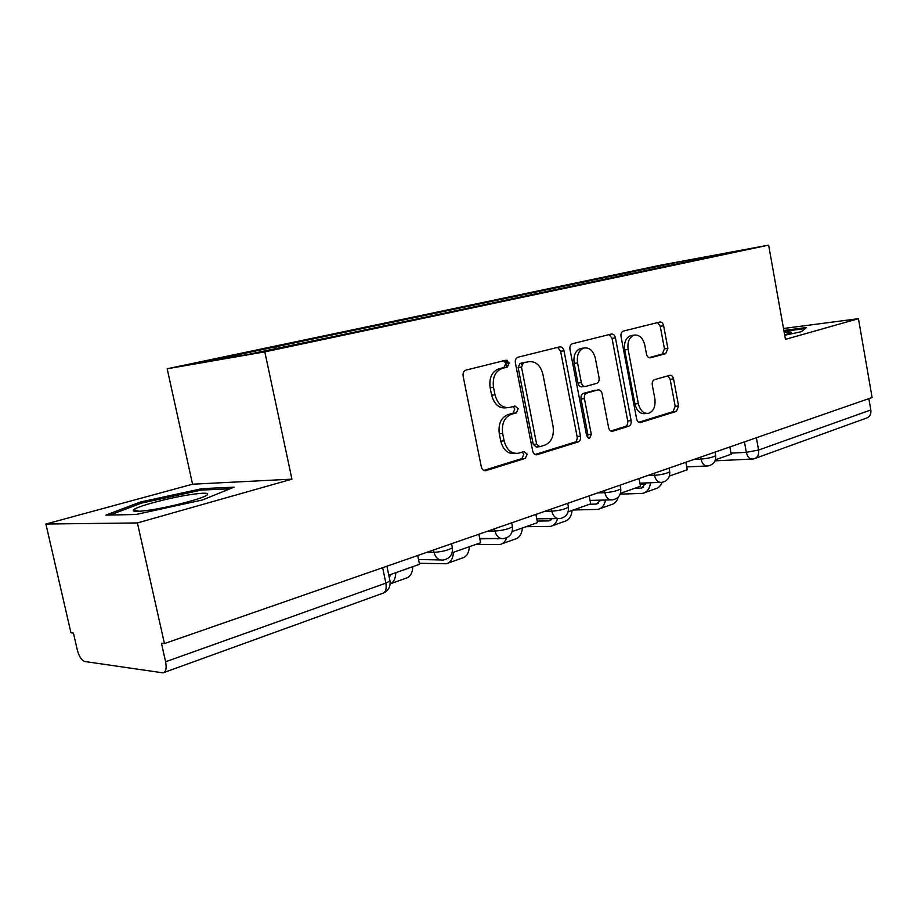 <?xml version="1.0" encoding="UTF-8"?>
<svg xmlns="http://www.w3.org/2000/svg" width="918" height="918" viewBox="0 0 918 918"><rect width="100%" height="100%" fill="white"/><g stroke="black" fill="none" stroke-linecap="round" stroke-linejoin="round"><path stroke-width="1.38" d="M509.18 363.012L505.933 360.2L465.896 370.126C463.67 371.044 462.752 373.041 463.131 376.128L481.284 466.769C482.076 469.626 483.602 470.923 485.886 470.647L525.291 458.392L527.139 454.203L524.063 451.53L518.452 453.228C511.406 454.066 506.633 449.946 504.131 440.881L502.662 433.468C501.492 423.646 504.372 417.265 511.303 414.305L516.318 412.893L518.188 408.751L514.998 406.008L509.8 407.454C502.536 408.372 497.602 404.149 494.986 394.786L493.505 387.327C492.323 377.585 495.181 371.285 502.066 368.428L507.333 367.108L509.18 363.012M506.966 407.73L506.415 407.776C499.162 408.694 494.228 404.482 491.623 395.153L490.143 387.717C488.961 377.998 491.819 371.71 498.704 368.864L503.959 367.533L505.807 363.459L503.787 360.728M483.82 470.418L521.906 458.587L523.753 454.41L522.319 452.058M515.262 453.423L515.067 453.446C508.021 454.272 503.248 450.164 500.758 441.122L499.289 433.732C498.118 423.944 500.999 417.564 507.929 414.615L512.944 413.203L514.803 409.072L513.105 406.536M665.699 353.659L667.868 348.381L663.657 325.787C662.968 323.113 661.694 321.874 659.812 322.046L623.276 331.111C621.44 331.891 620.683 333.682 621.027 336.493L636.622 418.941C637.299 421.557 638.584 422.762 640.466 422.555L676.463 411.367L678.609 406.008L673.56 378.916C672.894 376.311 671.643 375.106 669.796 375.301L654.5 379.673C652.698 380.477 651.964 382.267 652.296 385.055L654.855 398.687C655.739 406.364 653.65 411.241 648.601 413.329C643.587 413.869 640.179 410.633 638.354 403.61L628.13 349.483C627.235 341.989 629.232 337.193 634.109 335.116C639.341 334.508 642.898 337.847 644.803 345.134L646.479 354.096C647.179 356.781 648.475 358.009 650.38 357.791L665.699 353.659L662.28 354.084L664.448 348.817L660.237 326.28L657.598 322.597M291.935 479.162L192.562 484.211L45.9 524.029L137.413 522.939L291.935 479.162L264.809 351.869L768.63 245.129L785.441 339.362L858.445 318.684L872.1 397.505L164.448 643.564L161.442 643.22L165.607 661.775L385.87 583.125L389.989 580.933L389.829 580.165M137.413 522.939L164.448 643.564M564.008 350.802C563.239 347.956 561.793 346.648 559.647 346.878L517.981 357.205C515.882 358.089 515.021 360.017 515.388 363.012L532.681 450.945C533.427 453.721 534.873 454.984 537.019 454.743L578.053 441.983C580.038 441.065 580.865 439.137 580.509 436.222L564.008 350.802L560.611 351.261L557.628 347.383M572.43 343.711L611.354 334.06C613.35 333.865 614.716 335.139 615.439 337.893L631.136 420.628C631.469 423.462 630.712 425.309 628.841 426.181L612.57 431.242C610.608 431.449 609.288 430.232 608.588 427.57L602.105 393.65C601.382 390.907 600.005 389.657 597.985 389.898L586.866 393.03C584.892 393.879 584.089 395.761 584.433 398.676L591.307 434.386L589.505 438.414L586.648 435.82L569.963 349.31C569.608 346.407 570.422 344.548 572.373 343.722L572.43 343.711M45.9 524.029L70.95 632.8L73.417 633.076L77.296 649.933C79.109 656.542 81.599 660.409 84.789 661.511L163.014 672.86C165.94 671.987 166.801 668.293 165.607 661.775M192.562 484.211L167.179 368.772L660.042 265.291L768.63 245.129M858.445 318.684L783.502 328.495M868.853 398.63L870.826 409.956C871.262 414.282 869.748 417.024 866.271 418.16L755.468 458.289M507.057 367.143L505.692 360.258M636.231 272.566L634.82 271.246L680.972 261.527L734.113 251.67L695.706 259.989L332.259 336.849L247.688 354.463L199.734 362.782L275.423 346.855L276.674 348.335M634.82 271.246L275.423 346.855M264.809 351.869L167.179 368.772M202.121 488.628L140.293 502.066L105.799 515.124L136.048 514.493L202.603 499.92L234.01 487.171L202.121 488.628L202.43 490.028M784.706 335.265L801.276 331.731L806.36 327.542L783.857 330.457M628.015 274.31L627.683 272.554M681.385 263.018L680.972 261.527M140.603 503.443L140.293 502.066M535.079 454.502L574.634 442.212C576.619 441.294 577.445 439.378 577.089 436.463L560.611 351.261M523.363 363.058L521.516 367.12L536.617 444.082L539.658 446.745L544.879 445.138C551.5 442.12 554.22 435.866 553.072 426.377L542.928 374.36C540.438 365.157 535.653 360.958 528.561 361.749L519.944 363.505L518.131 367.556L521.516 367.12M539.004 446.779L536.261 446.963L533.22 444.312L518.131 367.556M527.184 361.921L528.561 361.749M519.978 363.505L525.176 362.185M610.78 430.99L625.41 426.445C627.281 425.573 628.038 423.726 627.705 420.903L612.031 338.363L609.219 334.588M595.289 390.173L583.446 393.374C581.484 394.224 580.669 396.106 581.025 399.009L587.887 434.627L591.307 434.386M587.428 437.576L587.887 434.627M595.334 358.284C593.338 350.756 589.54 347.337 583.963 348.014C578.765 350.206 576.619 355.174 577.548 362.92L581.346 382.645C582.092 385.434 583.492 386.696 585.558 386.455L596.689 383.368C598.616 382.531 599.42 380.672 599.075 377.791L595.334 358.284M582.253 348.255L580.555 348.484C575.356 350.665 573.222 355.622 574.152 363.344L577.548 362.92M584.835 386.524L582.15 386.822C580.084 387.063 578.684 385.801 577.938 383.024L574.152 363.344M648.934 357.676L662.28 354.084M632.169 335.391L630.689 335.598C625.812 337.675 623.827 342.448 624.71 349.93L628.13 349.483M646.754 413.479L645.17 413.616C640.156 414.156 636.748 410.931 634.923 403.92L624.71 349.93M638.744 422.303L673.032 411.654L675.166 406.307L670.129 379.283L667.891 375.852M417.701 555.505L419.515 564.306L388.784 575.161M150.977 509.892C171.689 506.736 202.224 498.646 206.883 495.181C209.889 492.691 204.083 492.553 189.464 494.768C168.671 497.969 137.78 506.151 133.73 509.651C131.412 511.854 137.161 511.934 150.977 509.892M110.103 515.032L141.441 503.121L201.409 490.074L229.982 488.801M784.638 334.886L791.327 332.557C791.959 331.857 789.572 331.8 784.19 332.362M784.006 331.329L805.052 328.621M478.886 534.23L480.596 542.733L452.104 552.797M391.114 574.335L389.221 577.238M390.907 583.607L405.859 578.248C410.094 577.192 412.434 573.337 412.859 566.658M390.15 583.963C393.638 582.391 395.532 578.615 395.842 572.671M535.905 514.401L537.535 522.629L512.175 531.579M506.862 367.166L505.508 360.304M419.296 563.262L446.274 563.767C450.566 562.688 452.964 558.867 453.458 552.315M448.294 563.032L462.133 558.075C466.447 556.985 468.868 553.198 469.385 546.692M507.746 363.207L507.115 360.269M521.413 363.31L521.803 364.446M589.184 495.881L590.722 503.844L568.173 511.808M499.243 538.533L479.816 538.832M475.731 544.454L500.023 544.5C503.098 543.823 505.29 541.586 506.598 537.81M502.077 543.766L514.895 539.164C519.267 538.04 521.757 534.322 522.353 527.988M639.054 478.53L640.523 486.253L620.476 493.333M552.246 518.636L548.849 520.896L537.225 521.103M526.003 526.702L550.49 526.416C553.967 525.601 556.331 522.985 557.547 518.578M552.567 525.67L564.478 521.401C568.885 520.254 571.432 516.593 572.098 510.419M685.861 462.259L687.249 469.752L669.463 476.04M600.774 500.149L596.367 504.051L589.471 504.28M573.348 509.983L597.962 509.398C601.967 508.388 604.48 505.267 605.501 500.035M600.062 508.652L611.147 504.682C614.658 503.833 617.057 501.274 618.342 497.005M729.856 446.963L731.187 454.238L715.42 459.803M646.111 482.925L641.166 488.158L634.246 488.479M645.698 484.119L640.156 484.302M620.189 494.148L642.715 493.368C647.156 492.186 649.76 488.651 650.541 482.765M644.826 492.61L655.154 488.904C658.367 488.146 660.685 485.943 662.107 482.329M730.98 453.148L746.345 452.333L758.589 450.038L870.826 409.956M744.441 441.891L746.345 452.333C747.493 457.061 749.662 459.287 752.84 459.011L754.137 458.771C757.648 457.634 759.129 454.72 758.589 450.038L756.363 437.748M693.928 459.459L701.031 459.092C708.294 458.38 713.183 457.233 715.673 455.661L715.615 455.362M700.663 457.107L701.031 459.092C702.247 463.98 704.554 466.264 707.939 465.954C713.47 464.726 716.051 461.295 715.673 455.661L715.019 452.115M647.374 475.639L654.465 475.352C661.924 474.652 667.007 473.447 669.715 471.726L669.658 471.382M654.086 473.309L654.465 475.352C655.739 480.366 658.183 482.707 661.775 482.363C667.478 481.112 670.117 477.567 669.715 471.726L669.038 468.111M597.744 492.897L604.824 492.691C612.478 492.014 617.78 490.728 620.74 488.858L620.671 488.456M604.423 490.579L604.824 492.691C606.167 497.843 608.737 500.241 612.558 499.862C618.445 498.566 621.176 494.894 620.74 488.858L620.029 485.152M544.741 511.326L551.787 511.211C559.647 510.557 565.19 509.203 568.437 507.149L568.345 506.679M551.362 509.031L551.787 511.211C553.198 516.513 555.929 518.957 559.991 518.544C566.085 517.213 568.896 513.414 568.437 507.149L567.691 503.351M488.009 531.052L494.986 531.04C503.064 530.409 508.882 528.975 512.451 526.714L512.347 526.175M494.538 528.791L494.986 531.04C496.466 536.502 499.381 539.004 503.718 538.556C510.029 537.179 512.944 533.232 512.451 526.714L511.682 522.824M427.122 552.223L434.019 552.326C442.315 551.741 448.432 550.192 452.379 547.713L452.253 547.071M433.537 549.997L434.019 552.326C435.58 557.949 438.678 560.508 443.314 560.026C449.889 558.603 452.907 554.495 452.379 547.713L451.576 543.72M382.657 567.691L385.87 583.125C386.799 588.977 385.617 592.408 382.336 593.43L164.115 672.458M498.876 368.818L502.238 368.393M490.143 387.717L493.505 387.327M491.623 395.153L494.986 394.786M512.944 413.203L516.318 412.893M507.929 414.615L511.303 414.305M499.289 433.732L502.662 433.468M500.758 441.122L504.131 440.881M521.906 458.587L525.291 458.392M484.566 470.67L486.07 470.59M503.925 367.544L507.298 367.108L503.959 367.533M577.089 436.463L580.509 436.222M574.634 442.212L578.053 441.983M535.882 454.766L537.191 454.697M533.22 444.312L536.617 444.082M612.031 338.363L615.439 337.893M627.705 420.903L631.136 420.628M625.41 426.445L628.841 426.181M611.64 431.276L612.708 431.196M583.446 393.374L586.866 393.03M581.025 399.009L584.433 398.676M577.938 383.024L581.346 382.645M634.923 403.92L638.354 403.61M670.129 379.283L673.56 378.916M675.166 406.307L678.609 406.008M673.032 411.654L676.463 411.367M639.605 422.601L640.603 422.521M660.237 326.28L663.657 325.787M664.448 348.817L667.868 348.381M497.326 538.9L498.359 538.533M547.839 520.999L551.098 519.84M595.357 504.154L598.651 502.995M640.144 488.284L643.461 487.114M418.516 559.498L440.33 559.957M479.735 538.464L501.194 538.545M536.778 518.819L557.846 518.578M590.056 500.413L610.722 499.908M639.938 483.143L660.18 482.42M686.721 466.918L706.55 466.023M386.926 566.199L389.989 580.933C390.666 586.579 388.475 590.618 383.426 593.062M751.601 459.069L715.019 460.847M498.704 368.864L502.066 368.428M484.773 470.704L485.886 470.647M536.055 454.8L537.019 454.743M519.944 363.505L523.329 363.069M611.79 431.299L612.57 431.242M588.92 438.46L589.505 438.414M580.555 348.484L583.963 348.014M630.689 335.598L634.109 335.116M639.754 422.613L640.466 422.555M138.882 511.315L133.73 509.651M498.325 538.809L499.094 538.533M548.849 520.896L550.249 520.403M596.367 504.051L597.79 503.546M641.166 488.158L642.589 487.665"/></g></svg>
